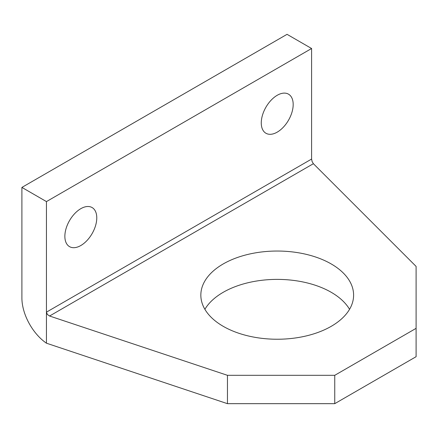 <?xml version="1.0" encoding="UTF-8"?>
<svg xmlns="http://www.w3.org/2000/svg" width="438" height="438" viewBox="0 0 438 438"><rect width="100%" height="100%" fill="white"/><g stroke="black" fill="none" stroke-linecap="round" stroke-linejoin="round"><path stroke-width="0.66" d="M223.21 326.321A76.382 44.101 0 0 0 306.452 335.88A76.382 44.101 0 0 0 353.603 295.135A76.382 44.101 0 0 0 331.232 263.955A76.382 44.101 0 0 0 247.99 254.396A76.382 44.101 0 0 0 200.839 295.135A76.382 44.101 0 0 0 223.21 326.321M349.551 309.31A76.382 44.101 0 0 0 331.232 292.305A76.382 44.101 0 0 0 204.891 309.31M64.862 236.312A22.568 13.03 -60 0 1 74.712 213.602A22.568 13.03 -60 0 1 92.106 207.557A22.568 13.03 -60 0 1 96.776 217.889A22.568 13.03 -60 0 1 86.927 240.599A22.568 13.03 -60 0 1 69.538 246.643A22.568 13.03 -60 0 1 64.862 236.312M261.267 122.925A22.568 13.03 -60 0 1 271.117 100.209A22.568 13.03 -60 0 1 288.505 94.165A22.568 13.03 -60 0 1 293.181 104.496A22.568 13.03 -60 0 1 283.331 127.206A22.568 13.03 -60 0 1 265.937 133.256A22.568 13.03 -60 0 1 261.267 122.925M313.389 163.697L312.119 161.6L311.593 159.065L46.45 312.146L47.364 314.457L49.565 316.017L313.389 163.697L416.1 266.408L416.1 328.347L334.747 375.317L227.459 375.317L227.459 403.666L334.747 403.666L416.1 356.696L416.1 328.347M227.459 403.666L46.45 343.2A38.194 22.048 60 0 1 29.811 324.591A38.194 22.048 60 0 1 21.9 297.971L21.9 187.415L287.043 34.334L311.593 48.508L311.593 159.065M227.459 375.317L49.565 316.017M311.593 48.508L46.45 201.589L46.45 343.2M334.747 375.317L334.747 403.666M46.45 201.589L21.9 187.415"/></g></svg>
